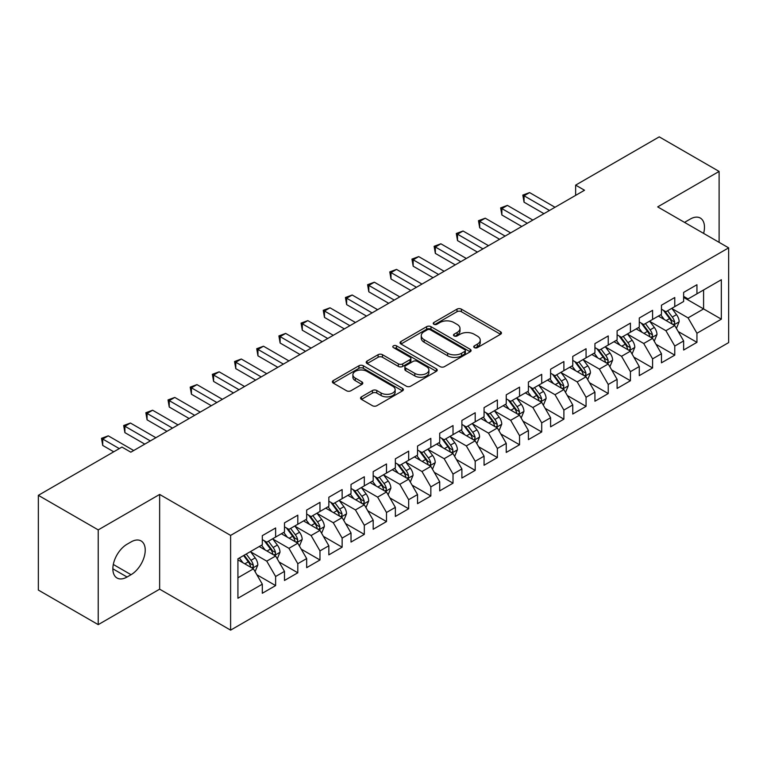<?xml version="1.0" encoding="UTF-8"?>
<svg xmlns="http://www.w3.org/2000/svg" width="767" height="767" viewBox="0 0 767 767"><rect width="100%" height="100%" fill="white"/><g stroke="black" fill="none" stroke-linecap="round" stroke-linejoin="round"><path stroke-width="1.15" d="M474.37 347.624A2.157 1.246 0 0 0 477.419 347.624L500.544 334.278A3.078 1.774 0 0 0 501.445 333.012A3.078 1.774 0 0 0 500.544 331.756L461.36 309.139A3.078 1.774 0 0 0 457.007 309.139L433.882 322.495A2.157 1.246 0 0 0 433.25 323.377A2.157 1.246 0 0 0 433.882 324.249A2.157 1.246 0 0 0 436.931 324.249L439.922 322.523A9.846 5.685 0 0 1 453.853 322.523L457.122 324.412A9.846 5.685 0 0 1 459.999 328.429A9.846 5.685 0 0 1 457.122 332.456L454.122 334.182A2.157 1.246 0 0 0 453.498 335.054A2.157 1.246 0 0 0 454.122 335.936A2.157 1.246 0 0 0 457.17 335.936L460.162 334.211A9.846 5.685 0 0 1 474.092 334.211L477.362 336.099A9.846 5.685 0 0 1 480.247 340.117A9.846 5.685 0 0 1 477.362 344.134L474.37 345.869A2.157 1.246 0 0 0 473.738 346.742A2.157 1.246 0 0 0 474.37 347.624L474.37 345.869M361.458 396.855A3.078 1.774 0 0 0 360.557 398.111A3.078 1.774 0 0 0 361.458 399.367L372.446 405.714A3.078 1.774 0 0 0 376.798 405.714L402.483 390.882A3.078 1.774 0 0 0 403.384 389.626A3.078 1.774 0 0 0 402.483 388.37L363.309 365.754A3.078 1.774 0 0 0 358.956 365.754L333.271 380.585A3.078 1.774 0 0 0 332.37 381.841A3.078 1.774 0 0 0 333.271 383.097L346.55 390.758A3.078 1.774 0 0 0 350.902 390.758L361.89 384.411A3.078 1.774 0 0 0 362.791 383.155A3.078 1.774 0 0 0 361.89 381.899L355.303 378.102A8.236 4.755 0 0 1 352.897 374.737A8.236 4.755 0 0 1 357.978 370.346A8.236 4.755 0 0 1 366.952 371.372L392.742 386.271A8.236 4.755 0 0 1 395.158 389.626A8.236 4.755 0 0 1 390.077 394.017A8.236 4.755 0 0 1 381.103 392.992L376.798 390.508A3.078 1.774 0 0 0 372.446 390.508L361.458 396.855L361.458 399.367M98.224 529.892L98.224 624.635L159.641 589.171L159.641 494.437L98.224 529.892L38.35 495.329L121.953 447.065L130.821 452.185L584.512 190.245L575.643 185.125L575.643 195.364M159.641 494.437L230.608 535.404L728.65 247.856L728.65 342.6L230.608 630.138L230.608 535.404M719.11 242.353L719.11 171.425L657.693 206.889L728.65 247.856M719.11 171.425L659.246 136.862L575.643 185.125M440.143 366.636A3.078 1.774 0 0 0 444.496 366.636L470.181 351.804A3.078 1.774 0 0 0 471.082 350.548A3.078 1.774 0 0 0 470.181 349.292L430.996 326.675A3.078 1.774 0 0 0 426.644 326.675L400.959 341.497A3.078 1.774 0 0 0 400.058 342.753A3.078 1.774 0 0 0 400.959 344.009L440.143 366.636M394.315 348.093A2.157 1.246 0 0 1 396.501 348.391L396.501 345.831L436.327 368.831A3.078 1.774 0 0 1 437.238 370.087A3.078 1.774 0 0 1 436.327 371.343L410.652 386.175A3.078 1.774 0 0 1 406.299 386.175L367.115 363.558L367.115 361.036A3.078 1.774 0 0 0 366.214 362.292A3.078 1.774 0 0 0 367.115 363.558M367.115 361.036L378.112 354.69A3.078 1.774 0 0 1 382.465 354.69L398.351 363.865A3.078 1.774 0 0 0 402.704 363.865L409.99 359.656A3.078 1.774 0 0 0 410.901 358.4A3.078 1.774 0 0 0 409.99 357.144L393.452 347.595A2.157 1.246 0 0 1 392.819 346.713A2.157 1.246 0 0 1 394.152 345.562A2.157 1.246 0 0 1 396.501 345.831M683.637 297.404L703.588 308.928L703.588 289.974L721.335 279.734L696.944 293.819L696.944 284.73L683.637 292.409L683.637 301.498L674.768 306.618L674.768 297.529L661.461 305.208L661.461 314.307L652.592 319.427L652.592 310.338L639.285 318.017L639.285 327.106L630.416 332.226L630.416 323.137L617.109 330.817L617.109 339.906L608.241 345.025L608.241 335.936L594.933 343.616L594.933 352.715L586.065 357.834L586.065 348.745L572.757 356.425L572.757 365.514L563.889 370.634L563.889 361.545L550.591 369.224L550.591 378.313L541.713 383.433L541.713 374.344L528.415 382.024L528.415 391.112L519.547 396.242L519.547 387.153L506.239 394.832L506.239 403.921L497.371 409.041L497.371 399.952L484.063 407.632L484.063 416.721L475.195 421.84L475.195 412.751L461.887 420.431L461.887 429.52L453.019 434.649L453.019 425.56L439.712 433.24L439.712 442.329L430.843 447.449L430.843 438.36L417.536 446.039L417.536 455.128L408.667 460.248L408.667 451.159L395.36 458.839L395.36 467.928L386.491 473.057L386.491 463.968L373.193 471.647L373.193 480.736L364.315 485.856L364.315 476.767L351.018 484.447L351.018 493.536L342.14 498.655L342.14 489.567L328.842 497.246L328.842 506.335L319.973 511.464L319.973 502.366L306.666 510.055L306.666 519.144L297.797 524.264L297.797 515.175L284.49 522.854L284.49 531.943L275.621 537.063L275.621 527.974L262.314 535.654L262.314 544.743L237.923 558.827L237.923 598.26L262.314 584.176L253.446 568.817L237.923 559.852M721.335 279.734L721.335 319.168L696.944 333.252L688.066 317.883L671.997 308.602M678.201 331.526L696.944 342.341L696.944 333.252M696.944 342.341L683.637 350.02L683.637 340.932L674.768 346.051L665.9 330.692L649.822 321.411M656.025 344.325L674.768 355.14L674.768 346.051M674.768 355.14L661.461 362.82L661.461 353.731L652.592 358.86L643.724 343.491L627.646 334.211M633.849 357.125L652.592 367.949L652.592 358.86M652.592 367.949L639.285 375.629L639.285 366.54L630.416 371.659L621.548 356.291L605.47 347.01M611.683 369.934L630.416 380.748L630.416 371.659M630.416 380.748L617.109 388.428L617.109 379.339L608.241 384.459L599.372 369.1L583.294 359.819M589.507 382.733L608.241 393.548L608.241 384.459M608.241 393.548L594.933 401.227L594.933 392.138L586.065 397.268L577.196 381.899L561.118 372.618M567.331 395.532L586.065 406.357L586.065 397.268M586.065 406.357L572.757 414.036L572.757 404.947L563.889 410.067L555.02 394.698L538.942 385.418M545.155 408.341L563.889 419.156L563.889 410.067M563.889 419.156L550.591 426.835L550.591 417.747L541.713 422.866L532.844 407.507L516.766 398.226M522.979 421.141L541.713 431.955L541.713 422.866M541.713 431.955L528.415 439.635L528.415 430.546L519.547 435.666L510.669 420.306L494.6 411.026M500.803 433.94L519.547 444.764L519.547 435.666M519.547 444.764L506.239 452.444L506.239 443.355L497.371 448.474L488.493 433.106L472.424 423.825M478.627 446.749L497.371 457.563L497.371 448.474M497.371 457.563L484.063 465.243L484.063 456.154L475.195 461.274L466.326 445.915L450.248 436.634M456.451 459.548L475.195 470.363L475.195 461.274M475.195 470.363L461.887 478.042L461.887 468.953L453.019 474.073L444.151 458.714L428.072 449.433M434.285 472.347L453.019 483.172L453.019 474.073M453.019 483.172L439.712 490.851L439.712 481.762L430.843 486.882L421.975 471.513L405.896 462.233M412.109 485.156L430.843 495.971L430.843 486.882M430.843 495.971L417.536 503.651L417.536 494.562L408.667 499.681L399.799 484.322L383.721 475.041M389.933 497.956L408.667 508.77L408.667 499.681M408.667 508.77L395.36 516.45L395.36 507.361L386.491 512.481L377.623 497.121L361.545 487.841M367.757 510.755L386.491 521.579L386.491 512.481M386.491 521.579L373.193 529.259L373.193 520.17L364.315 525.29L355.447 509.921L339.369 500.64M345.581 523.564L364.315 534.378L364.315 525.29M364.315 534.378L351.018 542.058L351.018 532.969L342.14 538.089L333.271 522.73L317.193 513.449M323.406 536.363L342.14 547.178L342.14 538.089M342.14 547.178L328.842 554.857L328.842 545.768L319.973 550.888L311.095 535.529L295.027 526.248M301.23 549.162L319.973 559.987L319.973 550.888M319.973 559.987L306.666 567.666L306.666 558.577L297.797 563.697L288.929 548.328L272.851 539.048M279.054 561.971L297.797 572.786L297.797 563.697M297.797 572.786L284.49 580.466L284.49 571.377L275.621 576.496L266.753 561.137L250.675 551.856M256.878 574.771L275.621 585.585L275.621 576.496M275.621 585.585L262.314 593.265L262.314 584.176M262.314 539.623L266.753 542.183L275.621 537.063M237.923 577.781L253.446 568.817M284.49 526.824L288.929 529.383L297.797 524.264M266.753 561.137L275.621 556.017L259.208 546.535M284.49 571.377L275.621 556.017M306.666 514.024L311.095 516.584L319.973 511.464M288.929 548.328L297.797 543.209L281.384 533.736M306.666 558.577L297.797 543.209M328.842 501.215L333.271 503.775L342.14 498.655M311.095 535.529L319.973 530.409L303.559 520.937M328.842 545.768L319.973 530.409M351.018 488.416L355.447 490.976L364.315 485.856M333.271 522.73L342.14 517.61L325.735 508.128M351.018 532.969L342.14 517.61M373.193 475.617L377.623 478.177L386.491 473.057M355.447 509.921L364.315 504.801L347.911 495.329M373.193 520.17L364.315 504.801M395.36 462.808L399.799 465.368L408.667 460.248M377.623 497.121L386.491 492.002L370.087 482.529M395.36 507.361L386.491 492.002M417.536 450.008L421.975 452.568L430.843 447.449M399.799 484.322L408.667 479.202L392.263 469.72M417.536 494.562L408.667 479.202M439.712 437.209L444.151 439.769L453.019 434.649M421.975 471.513L430.843 466.394L414.429 456.921M439.712 481.762L430.843 466.394M461.887 424.4L466.326 426.96L475.195 421.84M444.151 458.714L453.019 453.594L436.605 444.122M461.887 468.953L453.019 453.594M484.063 411.601L488.493 414.161L497.371 409.041M466.326 445.915L475.195 440.795L458.781 431.313M484.063 456.154L475.195 440.795M506.239 398.802L510.669 401.362L519.547 396.242M488.493 433.106L497.371 427.986L480.957 418.514M506.239 443.355L497.371 427.986M528.415 385.993L532.844 388.553L541.713 383.433M510.669 420.306L519.547 415.187L503.133 405.714M528.415 430.546L519.547 415.187M550.591 373.193L555.02 375.753L563.889 370.634M532.844 407.507L541.713 402.387L525.309 392.905M550.591 417.747L541.713 402.387M572.757 360.394L577.196 362.954L586.065 357.834M555.02 394.698L563.889 389.578L547.485 380.106M572.757 404.947L563.889 389.578M594.933 347.585L599.372 350.145L608.241 345.025M577.196 381.899L586.065 376.779L569.66 367.307M594.933 392.138L586.065 376.779M617.109 334.786L621.548 337.346L630.416 332.226M599.372 369.1L608.241 363.98L591.827 354.498M617.109 379.339L608.241 363.98M639.285 321.987L643.724 324.546L652.592 319.427M621.548 356.291L630.416 351.171L614.003 341.698M639.285 366.54L630.416 351.171M661.461 309.178L665.9 311.738L674.768 306.618M643.724 343.491L652.592 338.372L636.179 328.899M661.461 353.731L652.592 338.372M683.637 296.378L688.066 298.938L696.944 293.819M665.9 330.692L674.768 325.572L658.354 316.09M683.637 340.932L674.768 325.572M38.35 495.329L38.35 590.072L98.224 624.635M159.641 589.171L230.608 630.138M688.066 317.883L703.588 308.928L721.335 319.168M703.607 233.398A20.067 11.591 120 0 0 700.319 218.058A20.067 11.591 120 0 0 690.29 219.055L686.292 221.356A20.067 11.591 120 0 0 684.624 222.44M127.054 544.234A20.067 11.591 120 0 0 113.938 561.923A20.067 11.591 120 0 0 117.015 578.002A20.067 11.591 120 0 0 127.054 577.014L131.042 574.704A20.067 11.591 120 0 0 144.148 557.015A20.067 11.591 120 0 0 141.08 540.936A20.067 11.591 120 0 0 131.042 541.933L127.054 544.234M475.233 347.93L477.362 346.703A9.846 5.685 0 0 0 480.247 342.676L480.247 340.117M459.999 328.429L459.999 330.989A9.846 5.685 0 0 1 457.122 335.016L454.984 336.243M500.496 334.297L461.36 311.699A3.078 1.774 0 0 0 457.007 311.699L434.745 324.556M470.133 351.823L430.996 329.235A3.078 1.774 0 0 0 426.644 329.235L401.007 344.038M464.735 351.43A2.157 1.246 0 0 0 465.368 350.548A2.157 1.246 0 0 0 464.735 349.666L430.345 329.81A2.157 1.246 0 0 0 427.296 329.81L424.141 331.632A9.846 5.685 0 0 0 421.256 335.658A9.846 5.685 0 0 0 424.141 339.676L447.65 353.251A9.846 5.685 0 0 0 461.581 353.251L464.735 351.43L464.735 353.99A2.157 1.246 0 0 0 465.368 353.108L465.368 350.548M421.256 335.658L421.256 338.218A9.846 5.685 0 0 0 424.141 342.235L424.141 339.676M464.735 353.99L461.581 355.811A9.846 5.685 0 0 1 447.65 355.811L424.141 342.235M367.153 363.577L378.112 357.259L378.112 354.69M410.901 358.4L410.901 360.96A3.078 1.774 0 0 1 409.99 362.216L402.704 366.425A3.078 1.774 0 0 1 398.351 366.425L382.465 357.259A3.078 1.774 0 0 0 378.112 357.259M396.501 348.391L436.289 371.372M414.842 373.385A8.236 4.755 0 0 0 423.815 374.421A8.236 4.755 0 0 0 428.897 370.03A8.236 4.755 0 0 0 426.481 366.664L417.392 361.42A3.078 1.774 0 0 0 413.039 361.42L405.753 365.629A3.078 1.774 0 0 0 404.851 366.885A3.078 1.774 0 0 0 405.753 368.141L414.842 373.385L414.842 375.945A8.236 4.755 0 0 0 423.815 376.981A8.236 4.755 0 0 0 428.897 372.589L428.897 370.03M404.851 366.885L404.851 369.445A3.078 1.774 0 0 0 405.753 370.701L405.753 368.141M414.842 375.945L405.753 370.701M395.158 389.626L395.158 392.186A8.236 4.755 0 0 1 390.077 396.577A8.236 4.755 0 0 1 381.103 395.551L376.798 393.068A3.078 1.774 0 0 0 372.446 393.068L361.497 399.396M352.897 374.737L352.897 377.297A8.236 4.755 0 0 0 355.303 380.662L355.303 378.102M361.851 384.44L355.303 380.662M402.445 390.911L363.309 368.313A3.078 1.774 0 0 0 358.956 368.313L333.309 383.117M676.408 328.41L679.159 321.699A8.312 4.794 -120 0 0 676.504 314.623L671.796 308.334M664.289 319.523L660.703 314.738M659.035 316.483L658.623 315.937M673.196 324.662L674.49 323.511L674.672 322.054A8.312 4.794 -120 0 0 672.285 317.059L667.578 310.769M664.893 311.162L670.713 318.928A4.238 2.445 60 0 1 671.48 320.213L674.672 322.054M663.426 310.319L669.629 318.593A8.312 4.794 60 0 1 672.007 323.597L672.18 324.077M549.479 210.474L524.043 195.786L529.585 192.594L555.02 207.272M543.937 213.677L524.043 202.191L524.043 195.786L522.826 195.086L529.585 192.594M524.043 202.191L522.826 195.086M654.232 341.21L656.983 334.508A8.312 4.794 -120 0 0 654.328 327.432L649.62 321.143M642.113 332.322L638.528 327.538M636.859 329.283L636.447 328.746M651.02 337.47L652.314 336.31L652.496 334.863A8.312 4.794 -120 0 0 650.119 329.858L645.402 323.569M642.717 323.962L648.537 331.728A4.238 2.445 60 0 1 649.304 333.012L652.496 334.863M641.25 323.118L647.453 331.402A8.312 4.794 60 0 1 649.831 336.397L650.004 336.876M632.056 354.018L634.808 347.307A8.312 4.794 -120 0 0 632.152 340.232L627.444 333.942M619.937 345.121L616.352 340.347M614.683 342.092L614.271 341.545M628.854 350.27L630.138 349.11L630.321 347.662A8.312 4.794 -120 0 0 627.943 342.667L623.226 336.377M620.541 336.771L626.361 344.536A4.238 2.445 60 0 1 627.128 345.821L630.321 347.662M619.074 335.927L625.278 344.201A8.312 4.794 60 0 1 627.655 349.196L627.828 349.675M527.303 223.274L501.867 208.595L507.409 205.393L532.844 220.071M521.761 226.476L501.867 214.99L501.867 208.595L500.65 207.886L507.409 205.393M501.867 214.99L500.65 207.886M505.127 236.083L479.691 221.395L485.243 218.192L510.669 232.88M499.585 239.275L479.691 227.799L479.691 221.395L478.474 220.695L485.243 218.192M479.691 227.799L478.474 220.695M609.88 366.818L612.632 360.107A8.312 4.794 -120 0 0 609.976 353.031L605.268 346.742M597.761 357.93L594.185 353.146M592.508 354.891L592.095 354.344M606.678 363.069L607.963 361.919L608.145 360.461A8.312 4.794 -120 0 0 605.767 355.466L601.06 349.177M598.365 349.57L604.185 357.336A4.238 2.445 60 0 1 604.952 358.62L608.145 360.461M596.908 348.726L603.102 357A8.312 4.794 60 0 1 605.479 362.005L605.652 362.484M587.704 379.617L590.456 372.915A8.312 4.794 -120 0 0 587.8 365.84L583.093 359.55M575.586 370.729L572.009 365.945M570.332 367.69L569.919 367.153M584.502 375.878L585.787 374.718L585.969 373.27A8.312 4.794 -120 0 0 583.591 368.265L578.884 361.976M576.19 362.369L582.009 370.135A4.238 2.445 60 0 1 582.776 371.42L585.969 373.27M574.732 361.525L580.926 369.809A8.312 4.794 60 0 1 583.313 374.804L583.476 375.284M482.951 248.882L457.515 234.194L463.067 231.001L488.493 245.68M477.41 252.084L457.515 240.598L457.515 234.194L456.298 233.494L463.067 231.001M457.515 240.598L456.298 233.494M460.775 261.681L435.349 247.003L440.891 243.801L466.326 258.479M455.234 264.883L435.349 253.398L435.349 247.003L434.122 246.293L440.891 243.801M435.349 253.398L434.122 246.293M565.528 392.426L568.28 385.715A8.312 4.794 -120 0 0 565.634 378.639L560.917 372.35M553.41 383.529L549.834 378.754M548.156 380.499L547.753 379.953M562.326 388.677L563.611 387.517L563.793 386.069A8.312 4.794 -120 0 0 561.415 381.074L556.708 374.785M554.014 375.178L559.833 382.944A4.238 2.445 60 0 1 560.6 384.229L563.793 386.069M552.556 374.334L558.76 382.608A8.312 4.794 60 0 1 561.137 387.603L561.3 388.083M438.599 274.49L413.173 259.802L418.715 256.6L444.151 271.288M433.058 277.683L413.173 266.207L413.173 259.802L411.946 259.102L418.715 256.6M413.173 266.207L411.946 259.102M543.362 405.225L546.104 398.514A8.312 4.794 -120 0 0 543.458 391.438L538.741 385.149M531.234 396.338L527.658 391.553M525.98 393.298L525.577 392.752M540.15 401.477L541.435 400.316L541.617 398.869A8.312 4.794 -120 0 0 539.239 393.874L534.532 387.584M531.838 387.977L537.657 395.743A4.238 2.445 60 0 1 538.434 397.028L541.617 398.869M530.38 387.134L536.584 395.408A8.312 4.794 60 0 1 538.961 400.412L539.124 400.892M416.433 287.289L390.997 272.601L396.539 269.399L421.975 284.087M410.882 290.492L390.997 279.006L390.997 272.601L389.78 271.901L396.539 269.399M390.997 279.006L389.78 271.901M521.186 418.025L523.928 411.323A8.312 4.794 -120 0 0 521.282 404.247L516.565 397.958M509.058 409.137L505.482 404.353M503.804 406.098L503.401 405.561M517.974 414.285L519.259 413.125L519.441 411.678A8.312 4.794 -120 0 0 517.063 406.673L512.356 400.384M509.672 400.777L515.482 408.543A4.238 2.445 60 0 1 516.258 409.827L519.441 411.678M508.205 399.933L514.408 408.207A8.312 4.794 60 0 1 516.785 413.212L516.948 413.691M499.01 430.833L501.752 424.122A8.312 4.794 -120 0 0 499.106 417.047L494.399 410.757M486.892 421.936L483.306 417.162M481.628 418.907L481.225 418.36M495.798 427.085L497.093 425.925L497.275 424.477A8.312 4.794 -120 0 0 494.888 419.482L490.18 413.192M487.496 413.586L493.315 421.351A4.238 2.445 60 0 1 494.082 422.636L497.275 424.477M486.029 412.742L492.232 421.016A8.312 4.794 60 0 1 494.61 426.011L494.782 426.49M476.834 443.633L479.586 436.922A8.312 4.794 -120 0 0 476.93 429.846L472.223 423.557M464.716 434.745L461.13 429.961M459.462 431.706L459.05 431.159M473.623 439.884L474.917 438.724L475.099 437.276A8.312 4.794 -120 0 0 472.721 432.281L468.004 425.992M465.32 426.385L471.139 434.151A4.238 2.445 60 0 1 471.906 435.435L475.099 437.276M463.853 425.541L470.056 433.815A8.312 4.794 60 0 1 472.434 438.81L472.606 439.299M454.658 456.432L457.41 449.73A8.312 4.794 -120 0 0 454.754 442.655L450.047 436.365M442.54 447.545L438.954 442.76M437.286 444.505L436.874 443.968M451.456 452.693L452.741 451.533L452.923 450.085A8.312 4.794 -120 0 0 450.545 445.081L445.828 438.791M443.144 439.184L448.963 446.95A4.238 2.445 60 0 1 449.73 448.235L452.923 450.085M441.677 438.34L447.88 446.615A8.312 4.794 60 0 1 450.258 451.619L450.43 452.099M432.483 469.241L435.234 462.53A8.312 4.794 -120 0 0 432.578 455.454L427.871 449.165M420.364 460.344L416.778 455.569M415.11 457.314L414.698 456.768M429.28 465.492L430.565 464.332L430.747 462.885A8.312 4.794 -120 0 0 428.37 457.889L423.652 451.6M420.968 451.993L426.788 459.759A4.238 2.445 60 0 1 427.555 461.044L430.747 462.885M419.511 451.149L425.704 459.423A8.312 4.794 60 0 1 428.082 464.418L428.254 464.898M410.307 482.04L413.058 475.329A8.312 4.794 -120 0 0 410.403 468.253L405.695 461.964M398.188 473.153L394.612 468.369M392.934 470.113L392.522 469.567M407.104 478.292L408.389 477.132L408.571 475.684A8.312 4.794 -120 0 0 406.194 470.689L401.486 464.399M398.792 464.792L404.612 472.558A4.238 2.445 60 0 1 405.379 473.843L408.571 475.684M397.335 463.949L403.528 472.223A8.312 4.794 60 0 1 405.906 477.218L406.079 477.707M388.131 494.84L390.882 488.138A8.312 4.794 -120 0 0 388.227 481.062L383.519 474.773M376.012 485.952L372.436 481.168M370.758 482.913L370.356 482.376M384.929 491.101L386.213 489.94L386.395 488.493A8.312 4.794 -120 0 0 384.018 483.488L379.31 477.199M376.616 477.592L382.436 485.358A4.238 2.445 60 0 1 383.203 486.642L386.395 488.493M375.159 476.748L381.352 485.022A8.312 4.794 60 0 1 383.74 490.027L383.903 490.506M365.964 507.649L368.706 500.937A8.312 4.794 -120 0 0 366.06 493.862L361.343 487.572M353.836 498.751L350.26 493.977M348.582 495.722L348.18 495.175M362.753 503.9L364.037 502.74L364.22 501.292A8.312 4.794 -120 0 0 361.842 496.297L357.134 490.008M354.44 490.401L360.26 498.167A4.238 2.445 60 0 1 361.027 499.451L364.22 501.292M352.983 489.557L359.186 497.831A8.312 4.794 60 0 1 361.564 502.826L361.727 503.305M343.789 520.448L346.531 513.737A8.312 4.794 -120 0 0 343.884 506.661L339.167 500.372M331.66 511.56L328.084 506.776M326.406 508.521L326.004 507.975M340.577 516.699L341.861 515.539L342.044 514.091A8.312 4.794 -120 0 0 339.666 509.096L334.958 502.807M332.264 503.2L338.084 510.966A4.238 2.445 60 0 1 338.861 512.251L342.044 514.091M330.807 502.356L337.01 510.63A8.312 4.794 60 0 1 339.388 515.625L339.551 516.114M394.257 300.089L368.822 285.41L374.363 282.208L399.799 296.887M388.706 303.291L368.822 291.805L368.822 285.41L367.604 284.701L374.363 282.208M368.822 291.805L367.604 284.701M372.081 312.898L346.646 298.21L352.187 295.007L377.623 309.695M366.54 316.09L346.646 304.614L346.646 298.21L345.428 297.51L352.187 295.007M346.646 304.614L345.428 297.51M349.905 325.697L324.47 311.009L330.011 307.807L355.447 322.495M344.364 328.899L324.47 317.413L324.47 311.009L323.252 310.309L330.011 307.807M324.47 317.413L323.252 310.309M327.73 338.496L302.294 323.818L307.835 320.616L333.271 335.294M322.188 341.698L302.294 330.213L302.294 323.818L301.076 323.108L307.835 320.616M302.294 330.213L301.076 323.108M305.554 351.305L280.118 336.617L285.669 333.415L311.095 348.103M300.012 354.498L280.118 343.022L280.118 336.617L278.9 335.917L285.669 333.415M280.118 343.022L278.9 335.917M283.378 364.104L257.942 349.416L263.493 346.214L288.929 360.902M277.836 367.307L257.942 355.821L257.942 349.416L256.724 348.717L263.493 346.214M257.942 355.821L256.724 348.717M261.202 376.904L235.776 362.225L241.317 359.023L266.753 373.702M255.66 380.106L235.776 368.62L235.776 362.225L234.549 361.516L241.317 359.023M235.776 368.62L234.549 361.516M239.036 389.713L213.6 375.025L219.141 371.822L244.577 386.51M233.484 392.905L213.6 381.429L213.6 375.025L212.373 374.325L219.141 371.822M213.6 381.429L212.373 374.325M216.86 402.512L191.424 387.824L196.966 384.622L222.401 399.31M211.309 405.714L191.424 394.228L191.424 387.824L190.206 387.124L196.966 384.622M191.424 394.228L190.206 387.124M321.613 533.247L324.355 526.546A8.312 4.794 -120 0 0 321.709 519.47L317.001 513.181M309.494 524.36L305.908 519.575M304.231 521.32L303.828 520.783M318.401 529.508L319.695 528.348L319.877 526.9A8.312 4.794 -120 0 0 317.49 521.896L312.783 515.606M310.098 515.999L315.908 523.765A4.238 2.445 60 0 1 316.685 525.05L319.877 526.9M308.631 515.156L314.834 523.43A8.312 4.794 60 0 1 317.212 528.434L317.375 528.914M194.684 415.311L169.248 400.633L174.79 397.431L200.225 412.109M189.142 418.514L169.248 407.028L169.248 400.633L168.031 399.923L174.79 397.431M169.248 407.028L168.031 399.923M299.437 546.056L302.188 539.345A8.312 4.794 -120 0 0 299.533 532.269L294.825 525.98M287.318 537.159L283.732 532.384M282.064 534.129L281.652 533.583M296.225 542.307L297.519 541.147L297.701 539.7A8.312 4.794 -120 0 0 295.324 534.704L290.607 528.415M287.922 528.808L293.742 536.574A4.238 2.445 60 0 1 294.509 537.859L297.701 539.7M286.455 527.964L292.658 536.238A8.312 4.794 60 0 1 295.036 541.234L295.209 541.713M172.508 428.12L147.072 413.432L152.614 410.23L178.049 424.918M166.966 431.313L147.072 419.837L147.072 413.432L145.855 412.732L152.614 410.23M147.072 419.837L145.855 412.732M277.261 558.855L280.013 552.144A8.312 4.794 -120 0 0 277.357 545.069L272.649 538.779M265.142 549.968L261.557 545.184M259.888 546.929L259.476 546.382M274.049 555.107L275.343 553.947L275.526 552.499A8.312 4.794 -120 0 0 273.148 547.504L268.431 541.214M265.746 541.607L271.566 549.373A4.238 2.445 60 0 1 272.333 550.658L275.526 552.499M264.279 540.764L270.483 549.038A8.312 4.794 60 0 1 272.86 554.033L273.033 554.522M150.332 440.92L124.896 426.231L130.438 423.029L155.874 437.717M144.79 444.122L124.896 432.636L124.896 426.231L123.679 425.532L130.438 423.029M124.896 432.636L123.679 425.532M255.085 571.655L257.837 564.953A8.312 4.794 -120 0 0 255.181 557.877L250.473 551.588M242.966 562.767L239.381 557.983M251.883 567.916L253.168 566.755L253.35 565.308A8.312 4.794 -120 0 0 250.972 560.303L246.255 554.014M244.174 555.222L249.39 562.173A4.238 2.445 60 0 1 250.157 563.457L253.35 565.308M243.599 555.557L248.307 561.837A8.312 4.794 60 0 1 250.684 566.842L250.857 567.321M119.288 448.599L102.72 439.04L108.272 435.838L133.698 450.517M113.746 451.801L102.72 445.435L102.72 439.04L101.503 438.331L108.272 435.838M102.72 445.435L101.503 438.331M477.362 346.703L477.362 344.134M454.122 335.936L454.122 334.182M457.122 335.016L457.122 332.456M433.882 324.249L433.882 322.495M457.007 311.699L457.007 309.139M461.36 311.699L461.36 309.139M500.544 334.278L500.544 331.756M400.959 344.009L400.959 341.497M426.644 329.235L426.644 326.675M430.996 329.235L430.996 326.675M470.181 351.804L470.181 349.292M447.65 355.811L447.65 353.251M461.581 355.811L461.581 353.251M382.465 357.259L382.465 354.69M398.351 366.425L398.351 363.865M402.704 366.425L402.704 363.865M409.99 362.216L409.99 359.656M436.327 371.343L436.327 368.831M372.446 393.068L372.446 390.508M376.798 393.068L376.798 390.508M381.103 395.551L381.103 392.992M361.89 384.411L361.89 381.899M333.271 383.097L333.271 380.585M358.956 368.313L358.956 365.754M363.309 368.313L363.309 365.754M402.483 390.882L402.483 388.37M112.854 568.817L127.054 577.014M113.305 564.464L131.042 574.704M673.723 324.968L679.102 321.862M672.285 317.059L676.504 314.623M666.159 320.596L669.629 318.593M651.547 337.768L656.926 334.661M650.119 329.858L654.328 327.432M643.983 333.405L647.453 331.402M629.371 350.577L634.75 347.47M627.943 342.667L632.152 340.232M621.807 346.205L625.278 344.201M607.196 363.376L612.574 360.269M605.767 355.466L609.976 353.031M599.631 359.004L603.102 357M585.02 376.175L590.398 373.069M583.591 368.265L587.8 365.84M577.455 371.813L580.926 369.809M562.853 388.984L568.222 385.878M561.415 381.074L565.634 378.639M555.279 384.612L558.76 382.608M540.677 401.783L546.056 398.677M539.239 393.874L543.458 391.438M533.113 397.411L536.584 395.408M518.502 414.583L523.88 411.476M517.063 406.673L521.282 404.247M510.937 410.22L514.408 408.207M496.326 427.392L501.704 424.285M494.888 419.482L499.106 417.047M488.761 423.02L492.232 421.016M474.15 440.191L479.528 437.085M472.721 432.281L476.93 429.846M466.585 435.819L470.056 433.815M451.974 452.99L457.353 449.884M450.545 445.081L454.754 442.655M444.409 448.628L447.88 446.615M429.798 465.799L435.177 462.693M428.37 457.889L432.578 455.454M422.233 461.427L425.704 459.423M407.622 478.598L413.001 475.492M406.194 470.689L410.403 468.253M400.058 474.227L403.528 472.223M385.456 491.398L390.825 488.291M384.018 483.488L388.227 481.062M377.882 487.035L381.352 485.022M363.28 504.207L368.659 501.1M361.842 496.297L366.06 493.862M355.706 499.835L359.186 497.831M341.104 517.006L346.483 513.9M339.666 509.096L343.884 506.661M333.54 512.634L337.01 510.63M318.928 529.805L324.307 526.699M317.49 521.896L321.709 519.47M311.364 525.443L314.834 523.43M296.752 542.614L302.131 539.508M295.324 534.704L299.533 532.269M289.188 538.242L292.658 536.238M274.576 555.413L279.955 552.307M273.148 547.504L277.357 545.069M267.012 551.042L270.483 549.038M252.401 568.213L257.779 565.106M250.972 560.303L255.181 557.877M244.836 563.85L248.307 561.837"/></g></svg>
